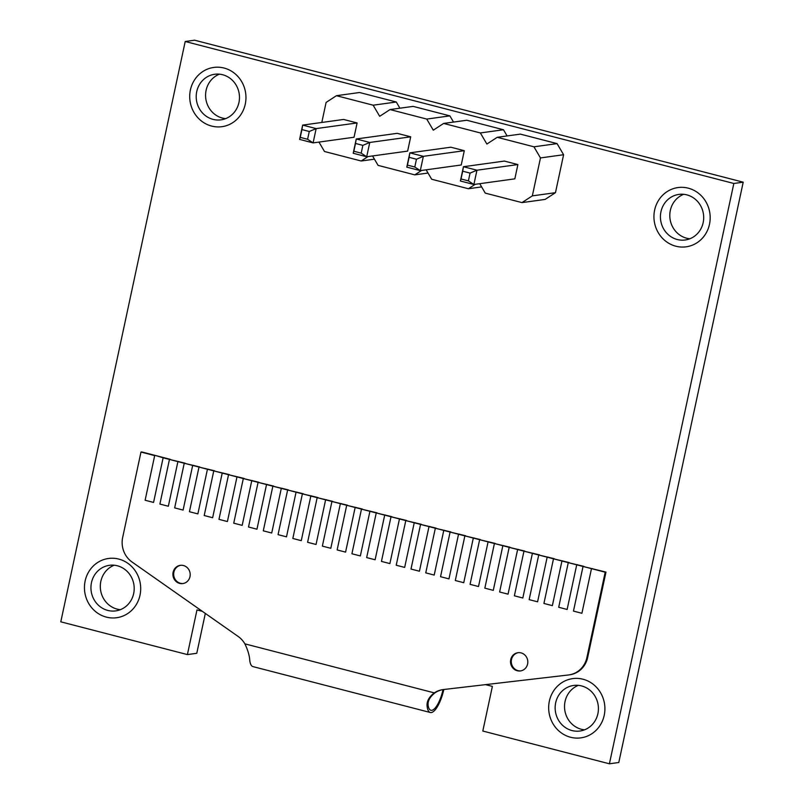 <?xml version="1.0" encoding="UTF-8"?>
<svg xmlns="http://www.w3.org/2000/svg" width="804" height="804" viewBox="0 0 804 804"><rect width="100%" height="100%" fill="white"/><g stroke="black" fill="none" stroke-linecap="round" stroke-linejoin="round"><path stroke-width="1.21" d="M396.282 102.007L359.569 92.51L336.444 95.696L373.156 105.203L396.282 102.007L399.92 108.208M503.475 129.745L466.762 120.248L443.637 123.434L480.35 132.941L503.475 129.745L507.113 135.946M443.637 123.434L433.286 130.178L426.753 119.072L390.041 109.565L413.166 106.379L449.878 115.876L453.516 122.077M426.753 119.072L449.878 115.876M481.626 186.91L468.39 188.739L431.678 179.242L426.14 169.815M372.543 155.946L378.081 165.373L414.794 174.87L428.04 173.041M479.737 183.694L485.264 193.111L521.987 202.608L545.112 199.422L555.463 192.679L532.338 195.864L540.469 157.926L563.604 154.73L555.463 192.679M321.801 122.469L326.092 102.44L336.444 95.696M540.469 157.926L533.946 146.81L497.234 137.303L520.359 134.117L557.071 143.614L563.604 154.73M533.946 146.81L557.071 143.614M318.947 142.077L324.484 151.494L361.197 161.001L374.443 159.172M468.39 188.739L475.174 184.317M521.987 202.608L532.338 195.864M497.234 137.303L486.882 144.047L480.35 132.941M390.041 109.565L379.689 116.309L373.156 105.203M361.197 161.001L367.981 156.579M414.794 174.87L421.577 170.448M460.38 181L463.446 166.719L504.389 161.071L517.887 164.569L514.831 178.85L473.888 184.498L460.38 181L461.034 178.98L468.39 180.88L470.059 173.101L462.702 171.192L461.034 178.98M462.702 171.192L463.446 166.719L476.953 170.207L517.887 164.569M470.059 173.101L476.953 170.207L473.888 184.498L468.39 180.88M406.794 167.131L409.849 152.85L450.793 147.202L464.3 150.69L461.235 164.981L420.291 170.629L406.794 167.131L407.437 165.111L414.794 167.011L416.462 159.232L409.105 157.323L407.437 165.111M409.105 157.323L409.849 152.85L423.356 156.338L464.3 150.69M416.462 159.232L423.356 156.338L420.291 170.629L414.794 167.011M353.197 153.262L356.252 138.981L397.196 133.333L410.703 136.821L407.638 151.112L366.694 156.76L353.197 153.262L353.84 151.242L361.197 153.142L362.865 145.353L355.509 143.454L353.84 151.242M355.509 143.454L356.252 138.981L369.76 142.469L410.703 136.821M362.865 145.353L369.76 142.469L366.694 156.76L361.197 153.142M299.601 139.393L302.656 125.102L343.599 119.454L357.107 122.952L354.041 137.243L313.098 142.891L299.601 139.393L300.244 137.363L307.6 139.273L309.269 131.484L301.912 129.585L300.244 137.363M301.912 129.585L302.656 125.102L316.163 128.6L357.107 122.952M309.269 131.484L316.163 128.6L313.098 142.891L307.6 139.273M689.812 238.778A23.004 21.607 82.1 0 1 686.646 238.215A23.004 21.607 82.1 0 1 669.853 217.16A23.004 21.607 82.1 0 1 683.671 194.307M686.837 194.869A23.004 21.607 82.1 0 1 703.681 218.467A23.004 21.607 82.1 0 1 685.199 239.984A23.004 21.607 82.1 0 1 677.269 239.512A23.004 21.607 82.1 0 1 660.436 215.914A23.004 21.607 82.1 0 1 678.908 194.407A23.004 21.607 82.1 0 1 686.837 194.869M675.832 246.205A29.909 28.09 82.1 0 1 653.953 215.532A29.909 28.09 82.1 0 1 677.973 187.563A29.909 28.09 82.1 0 1 688.274 188.176A29.909 28.09 82.1 0 1 710.163 218.849A29.909 28.09 82.1 0 1 686.144 246.818A29.909 28.09 82.1 0 1 675.832 246.205A29.909 28.09 82.1 0 1 653.953 215.532A29.909 28.09 82.1 0 1 677.973 187.563A29.909 28.09 82.1 0 1 688.274 188.176A29.909 28.09 82.1 0 1 710.163 218.849A29.909 28.09 82.1 0 1 686.144 246.818A29.909 28.09 82.1 0 1 675.832 246.205M120.329 609.693A23.004 21.607 82.1 0 1 117.163 609.13A23.004 21.607 82.1 0 1 100.359 588.066A23.004 21.607 82.1 0 1 114.188 565.222M117.354 565.785A23.004 21.607 82.1 0 1 134.188 589.382A23.004 21.607 82.1 0 1 115.716 610.889A23.004 21.607 82.1 0 1 107.786 610.427A23.004 21.607 82.1 0 1 90.952 586.83A23.004 21.607 82.1 0 1 109.424 565.312A23.004 21.607 82.1 0 1 117.354 565.785M106.349 617.12A29.909 28.09 82.1 0 1 84.46 586.448A29.909 28.09 82.1 0 1 108.48 558.478A29.909 28.09 82.1 0 1 118.791 559.081A29.909 28.09 82.1 0 1 140.68 589.764A29.909 28.09 82.1 0 1 116.66 617.723A29.909 28.09 82.1 0 1 106.349 617.12A29.909 28.09 82.1 0 1 84.46 586.448A29.909 28.09 82.1 0 1 108.48 558.478A29.909 28.09 82.1 0 1 118.791 559.081A29.909 28.09 82.1 0 1 140.68 589.764A29.909 28.09 82.1 0 1 116.66 617.723A29.909 28.09 82.1 0 1 106.349 617.12M584.538 729.831A23.004 21.607 82.1 0 1 581.372 729.268A23.004 21.607 82.1 0 1 564.579 708.203A23.004 21.607 82.1 0 1 578.408 685.36M581.573 685.923A23.004 21.607 82.1 0 1 598.407 709.51A23.004 21.607 82.1 0 1 579.925 731.027A23.004 21.607 82.1 0 1 571.996 730.555A23.004 21.607 82.1 0 1 555.162 706.967A23.004 21.607 82.1 0 1 573.644 685.45A23.004 21.607 82.1 0 1 581.573 685.923M570.569 737.258A29.909 28.09 82.1 0 1 548.68 706.575A29.909 28.09 82.1 0 1 572.699 678.616A29.909 28.09 82.1 0 1 583 679.219A29.909 28.09 82.1 0 1 604.889 709.892A29.909 28.09 82.1 0 1 580.87 737.861A29.909 28.09 82.1 0 1 570.569 737.258A29.909 28.09 82.1 0 1 548.68 706.575A29.909 28.09 82.1 0 1 572.699 678.616A29.909 28.09 82.1 0 1 583 679.219A29.909 28.09 82.1 0 1 604.889 709.892A29.909 28.09 82.1 0 1 580.87 737.861A29.909 28.09 82.1 0 1 570.569 737.258M225.592 118.64A23.004 21.607 82.1 0 1 222.427 118.077A23.004 21.607 82.1 0 1 205.633 97.023A23.004 21.607 82.1 0 1 219.462 74.169M222.628 74.732A23.004 21.607 82.1 0 1 239.461 98.329A23.004 21.607 82.1 0 1 220.979 119.846A23.004 21.607 82.1 0 1 213.06 119.374A23.004 21.607 82.1 0 1 196.216 95.776A23.004 21.607 82.1 0 1 214.698 74.269A23.004 21.607 82.1 0 1 222.628 74.732M211.623 126.067A29.909 28.09 82.1 0 1 189.734 95.395A29.909 28.09 82.1 0 1 213.753 67.435A29.909 28.09 82.1 0 1 224.065 68.038A29.909 28.09 82.1 0 1 245.944 98.711A29.909 28.09 82.1 0 1 221.924 126.68A29.909 28.09 82.1 0 1 211.623 126.067A29.909 28.09 82.1 0 1 189.734 95.395A29.909 28.09 82.1 0 1 213.753 67.435A29.909 28.09 82.1 0 1 224.065 68.038A29.909 28.09 82.1 0 1 245.944 98.711A29.909 28.09 82.1 0 1 221.924 126.68A29.909 28.09 82.1 0 1 211.623 126.067M205.321 613.422L196.779 653.29L187.402 654.587L60.792 621.824L185.211 41.496L733.831 183.473L609.412 763.8L482.812 731.037L492.38 686.395L485.576 684.636M185.211 41.496L194.588 40.2L743.208 182.176L618.789 762.504L609.412 763.8M202.347 611.331L196.97 609.945L187.402 654.587M743.208 182.176L733.831 183.473M517.243 670.757A9.206 8.643 -97.9 0 0 520.419 670.948A9.206 8.643 -97.9 0 0 527.806 662.345A9.206 8.643 -97.9 0 0 521.072 652.898A9.206 8.643 -97.9 0 0 517.907 652.717A9.206 8.643 -97.9 0 0 510.51 661.32A9.206 8.643 -97.9 0 0 517.243 670.757M518.299 652.667A9.206 8.643 -97.9 0 0 511.284 661.421A9.206 8.643 -97.9 0 0 518.027 670.647A9.206 8.643 -97.9 0 0 520.811 670.888M179.634 583.392A9.206 8.643 -97.9 0 0 182.809 583.573A9.206 8.643 -97.9 0 0 190.196 574.971A9.206 8.643 -97.9 0 0 183.463 565.534A9.206 8.643 -97.9 0 0 180.297 565.343A9.206 8.643 -97.9 0 0 172.9 573.945A9.206 8.643 -97.9 0 0 179.634 583.392M180.689 565.302A9.206 8.643 -97.9 0 0 173.674 574.056A9.206 8.643 -97.9 0 0 180.418 583.282A9.206 8.643 -97.9 0 0 183.201 583.513M443.265 689.571A23.004 21.607 -97.9 0 0 435.085 692.767C429.507 697.148 427.246 701.711 428.311 706.475A20.703 6.623 104.5 0 0 430.894 710.284A20.703 6.623 104.5 0 0 431.768 710.324A20.703 6.623 104.5 0 0 443.034 689.601M443.818 689.5A23.004 7.357 -75.5 0 1 431.296 712.555A23.004 7.357 -75.5 0 1 430.311 712.505L252.958 666.606A23.004 7.357 -75.5 0 1 249.793 660.737C249.552 655.773 247.913 650.145 244.878 643.853L434.301 692.877A23.004 21.607 82.1 0 1 442.873 689.621A23.004 21.607 82.1 0 1 443.295 689.561L568.508 674.968A23.004 21.607 -97.9 0 0 568.93 674.908A23.004 21.607 -97.9 0 0 586.89 657.582L605.191 572.197L605.975 572.086L587.664 657.471A23.004 21.607 82.1 0 1 569.714 674.807L568.93 674.908M430.311 712.505A23.004 7.357 -75.5 0 1 427.145 706.636C426.482 701.611 428.864 697.018 434.301 692.877M244.878 643.853A23.004 21.607 82.1 0 0 238.175 636.477L132.057 562.016A23.004 21.607 -97.9 0 1 122.67 537.444L140.981 452.059L141.755 451.948L170.247 459.325L169.463 459.426L159.895 504.068L168.337 506.249L177.905 461.617L184.237 463.255L174.659 507.887L183.101 510.078L192.669 465.436L199 467.074L189.432 511.716L197.874 513.897L207.442 469.255L213.774 470.893L204.206 515.535L212.648 517.716L222.216 473.084L228.547 474.722L218.969 519.354L227.411 521.545L236.989 476.903L243.31 478.541L233.743 523.183L242.185 525.364L251.752 480.722L258.084 482.36L248.516 527.002L256.958 529.193L266.526 484.551L272.857 486.189L263.29 530.831L271.722 533.012L281.299 488.37L287.631 490.008L278.053 534.65L286.495 536.831L296.063 492.189L302.394 493.827L292.827 538.469L301.269 540.66L310.836 496.018L317.168 497.656L307.6 542.298L316.042 544.479L325.61 499.837L331.941 501.475L322.364 546.117L330.806 548.298L340.373 503.656L346.705 505.294L337.137 549.936L345.579 552.127L355.147 507.485L361.478 509.123L351.911 553.765L360.353 555.946L369.92 511.304L376.252 512.942L366.674 557.584L375.116 559.765L384.694 515.123L391.015 516.761L381.448 561.403L389.89 563.594L399.457 518.952L405.789 520.59L396.221 565.232L404.663 567.413L414.231 522.771L420.562 524.409L410.995 569.051L419.427 571.232L429.004 526.6L435.336 528.238L425.758 572.87L434.2 575.061L443.768 530.419L450.099 532.057L440.532 576.699L448.974 578.88L458.541 534.238L464.873 535.876L455.305 580.518L463.747 582.699L473.315 538.067L479.646 539.705L470.069 584.337L478.511 586.528L488.078 541.886L494.41 543.524L484.842 588.166L493.284 590.347L502.852 545.705L509.183 547.343L499.616 591.985L508.058 594.166L517.625 549.534L523.957 551.172L514.379 595.804L522.821 597.995L532.399 553.353L538.72 554.991L529.153 599.633L537.595 601.814L547.162 557.172L553.494 558.81L543.926 603.452L552.368 605.633L561.936 561.001L568.267 562.639L558.7 607.271L567.132 609.462L576.709 564.82L583.041 566.458L573.463 611.1L581.905 613.281L591.473 568.639L605.191 572.197M140.981 452.059L154.69 455.607L145.122 500.249L153.564 502.43L163.132 457.788L169.463 459.426L159.895 504.068L168.337 506.249L177.905 461.617L169.463 459.426L185.01 463.144L184.237 463.255L174.659 507.887L183.101 510.078L192.669 465.436L184.237 463.255L199.784 466.963L199 467.074L189.432 511.716L197.874 513.897L207.442 469.255L199 467.074L214.557 470.792L213.774 470.893L204.206 515.535L212.648 517.716L222.216 473.084L213.774 470.893L229.321 474.611L228.547 474.722L218.969 519.354L227.411 521.545L236.989 476.903L228.547 474.722L244.094 478.43L243.31 478.541L233.743 523.183L242.185 525.364L251.752 480.722L243.31 478.541L258.868 482.259L258.084 482.36L248.516 527.002L256.958 529.193L266.526 484.551L258.084 482.36L273.641 486.078L272.857 486.189L263.29 530.831L271.722 533.012L281.299 488.37L272.857 486.189L288.405 489.897L287.631 490.008L278.053 534.65L286.495 536.831L296.063 492.189L287.631 490.008L303.178 493.726L302.394 493.827L292.827 538.469L301.269 540.66L310.836 496.018L302.394 493.827L317.952 497.545L317.168 497.656L307.6 542.298L316.042 544.479L325.61 499.837L317.168 497.656L332.715 501.364L331.941 501.475L322.364 546.117L330.806 548.298L340.373 503.656L331.941 501.475L347.489 505.193L346.705 505.294L337.137 549.936L345.579 552.127L355.147 507.485L346.705 505.294L362.262 509.012L361.478 509.123L351.911 553.765L360.353 555.946L369.92 511.304L361.478 509.123L377.026 512.831L376.252 512.942L366.674 557.584L375.116 559.765L384.694 515.123L376.252 512.942L391.799 516.66L391.015 516.761L381.448 561.403L389.89 563.594L399.457 518.952L391.015 516.761L406.573 520.479L405.789 520.59L396.221 565.232L404.663 567.413L414.231 522.771L405.789 520.59L421.346 524.298L420.562 524.409L410.995 569.051L419.427 571.232L429.004 526.6L420.562 524.409L436.11 528.127L435.336 528.238L425.758 572.87L434.2 575.061L443.768 530.419L435.336 528.238L450.883 531.946L450.099 532.057L440.532 576.699L448.974 578.88L458.541 534.238L450.099 532.057L465.657 535.765L464.873 535.876L455.305 580.518L463.747 582.699L473.315 538.067L464.873 535.876L480.42 539.595L479.646 539.705L470.069 584.337L478.511 586.528L488.078 541.886L479.646 539.705L495.194 543.414L494.41 543.524L484.842 588.166L493.284 590.347L502.852 545.705L494.41 543.524L509.967 547.243L509.183 547.343L499.616 591.985L508.058 594.166L517.625 549.534L509.183 547.343L524.731 551.062L523.957 551.172L514.379 595.804L522.821 597.995L532.399 553.353L523.957 551.172L539.504 554.881L538.72 554.991L529.153 599.633L537.595 601.814L547.162 557.172L538.72 554.991L554.278 558.71L553.494 558.81L543.926 603.452L552.368 605.633L561.936 561.001L553.494 558.81L569.051 562.529L568.267 562.639L558.7 607.271L567.132 609.462L576.709 564.82L568.267 562.639L583.815 566.348L583.041 566.458L573.463 611.1L581.905 613.281L591.473 568.639L583.041 566.458L605.975 572.086M178.689 461.506L177.905 461.617L178.689 461.506M193.452 465.325L192.669 465.436L193.452 465.325M208.226 469.154L207.442 469.255L208.226 469.154M222.999 472.973L222.216 473.084L222.999 472.973M237.763 476.792L236.989 476.903L237.763 476.792M252.536 480.621L251.752 480.722L252.536 480.621M267.31 484.44L266.526 484.551L267.31 484.44M282.073 488.259L281.299 488.37L282.073 488.259M296.847 492.088L296.063 492.189L296.847 492.088M311.62 495.907L310.836 496.018L311.62 495.907M326.394 499.726L325.61 499.837L326.394 499.726M341.157 503.555L340.373 503.656L341.157 503.555M355.931 507.374L355.147 507.485L355.931 507.374M370.704 511.193L369.92 511.304L370.704 511.193M385.468 515.022L384.694 515.123L385.468 515.022M400.241 518.841L399.457 518.952L400.241 518.841M415.015 522.66L414.231 522.771L415.015 522.66M429.778 526.489L429.004 526.6L429.778 526.489M444.552 530.308L443.768 530.419L444.552 530.308M459.325 534.127L458.541 534.238L459.325 534.127M474.099 537.956L473.315 538.067L474.099 537.956M488.862 541.775L488.078 541.886L488.862 541.775M503.636 545.604L502.852 545.705L503.636 545.604M518.409 549.423L517.625 549.534L518.409 549.423M533.173 553.242L532.399 553.353L533.173 553.242M547.946 557.071L547.162 557.172L547.946 557.071M562.72 560.89L561.936 561.001L562.72 560.89M577.483 564.709L576.709 564.82L577.483 564.709M592.257 568.539L591.473 568.639L592.257 568.539M155.473 455.496L154.69 455.607L145.122 500.249L153.564 502.43L163.132 457.788L155.473 455.496M586.89 657.582L587.664 657.471M428.311 706.475L427.145 706.636"/></g></svg>
